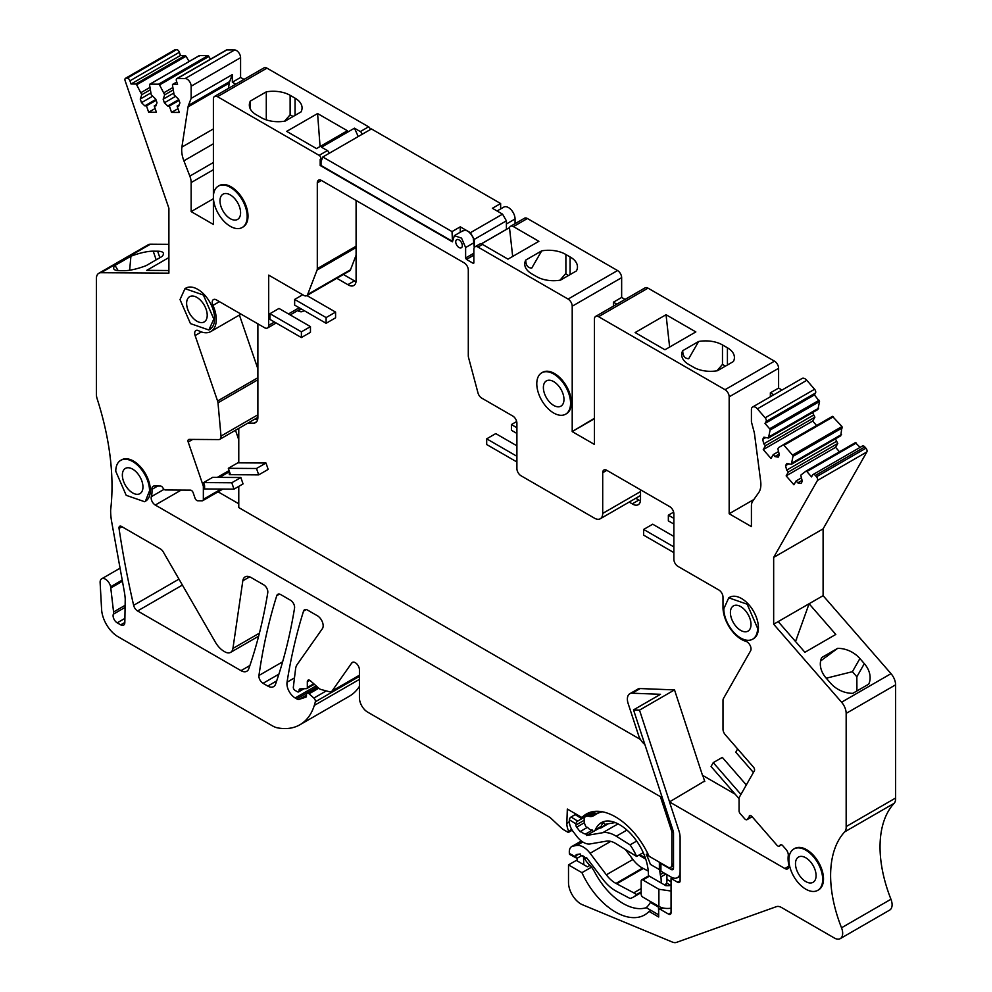 <?xml version="1.0" encoding="UTF-8"?>
<svg xmlns="http://www.w3.org/2000/svg" width="992" height="992" viewBox="0 0 992 992"><rect width="100%" height="100%" fill="white"/><g stroke="black" fill="none" stroke-linecap="round" stroke-linejoin="round"><path stroke-width="1.49" d="M452.439 240.87L452.03 231.595L460.263 226.833L470.406 232.698L474.275 239.382L474.275 247.591L473.258 237.906C469.538 231.062 465.818 228.916 462.098 231.458M213.392 197.048A23.882 13.789 60 0 1 218.339 186.112A23.882 13.789 60 0 1 236.753 192.51A23.882 13.789 60 0 1 247.182 216.554A23.882 13.789 60 0 1 242.234 227.49A23.882 13.789 60 0 1 223.82 221.092A23.882 13.789 60 0 1 213.392 197.048L213.392 99.051A5.828 3.36 -120 0 1 214.607 96.385A5.828 3.36 -120 0 1 217.521 96.683L319.151 155.36A2.331 1.352 -120 0 1 320.676 157.406A2.331 1.352 -120 0 1 320.317 159.278A2.331 1.352 -120 0 1 320.193 159.34L320.193 165.478L452.439 241.825L454.373 235.65L461.553 238.154L465.62 247.529L465.62 257.994L466.438 259.42L473.035 263.227A1.166 0.67 -120 0 0 473.854 262.756L473.854 249.426A5.828 3.36 -120 0 1 475.069 246.76L479.595 244.144A5.828 3.36 60 0 1 482.509 244.441L507.991 259.148L538.879 241.304L513.41 226.598L527.409 218.513L617.532 270.543A5.828 3.36 60 0 1 621.649 277.673L621.649 297.451L625.059 299.423M455.737 241.825A4.662 2.691 -120 0 0 457.771 246.512A4.662 2.691 -120 0 0 461.354 247.764A4.662 2.691 -120 0 0 462.322 245.632A4.662 2.691 -120 0 0 460.288 240.932A4.662 2.691 -120 0 0 456.692 239.692A4.662 2.691 -120 0 0 455.737 241.825A4.662 2.691 -120 0 0 457.771 246.512A4.662 2.691 -120 0 0 461.354 247.764A4.662 2.691 -120 0 0 462.322 245.632A4.662 2.691 -120 0 0 460.288 240.932A4.662 2.691 -120 0 0 456.692 239.692A4.662 2.691 -120 0 0 455.737 241.825M356.091 255.242L350.511 269.75A5.828 3.36 -120 0 1 349.544 270.928L306.702 295.666A5.828 3.36 -120 0 1 303.788 295.38L268.696 275.119L268.696 325.339A5.828 3.36 -120 0 1 267.493 328.005A5.828 3.36 -120 0 1 264.579 327.72L216.343 299.869A5.828 3.36 -120 0 0 213.429 299.584A5.828 3.36 -120 0 0 212.958 305.387L219.43 301.655M306.702 295.666A5.828 3.36 -120 0 0 307.656 294.488L317.056 270.097A5.828 3.36 -120 0 0 317.304 268.609L317.304 182.838A5.828 3.36 -120 0 1 318.519 180.172A5.828 3.36 -120 0 1 319.151 179.936A5.828 3.36 -120 0 1 321.433 180.457L464.182 262.868A5.828 3.36 -120 0 1 468.298 270.01L468.298 355.781A5.828 3.36 -120 0 0 468.546 357.554L477.983 392.906A5.654 3.261 -120 0 0 481.728 398.114L512.79 416.045A5.828 3.36 -120 0 1 516.906 423.175L516.906 468.646A5.828 3.36 -120 0 0 521.036 475.776L594.456 518.171A11.656 6.733 -120 0 0 600.284 518.754A11.656 6.733 -120 0 0 602.702 513.422L602.702 472.713L606.819 470.332A5.828 3.36 -120 0 0 603.905 470.034A5.828 3.36 -120 0 0 602.702 472.713M606.819 470.332L669.749 506.664A5.828 3.36 -120 0 1 673.866 513.794L673.866 559.265A5.828 3.36 -120 0 0 677.982 566.395L718.865 590.004A5.828 3.36 -120 0 1 722.994 597.134L722.994 607.327A26.214 15.14 -120 0 0 745.934 641.365A5.828 3.36 -120 0 1 750.126 645.432A5.828 3.36 -120 0 1 750.609 650.789L723.416 698.591A5.828 3.36 -120 0 0 722.994 700.451L722.994 729.17A5.828 3.36 -120 0 0 725.288 734.762L753.436 767.089A2.914 1.686 -120 0 1 754.366 770.809L739.288 797.32A2.914 1.686 -120 0 0 739.077 798.25L739.077 810.861A2.914 1.686 -120 0 0 740.218 813.651L744.657 818.747A2.914 1.686 -120 0 0 747.026 819.665A2.914 1.686 -120 0 0 747.41 819.256L750.175 815.511M671.051 912.702L668.571 914.128A3.497 2.021 -120 0 0 670.319 914.302A3.497 2.021 -120 0 0 671.051 912.702L671.051 878.453L677.635 882.26A3.497 2.021 -120 0 0 679.384 882.434A3.497 2.021 -120 0 0 680.103 880.834L680.103 837.645A18.054 10.428 -120 0 0 678.912 830.726L669.476 801.908L784.821 868.496A5.828 3.36 -120 0 0 787.735 868.794A5.828 3.36 -120 0 0 788.776 864.739A26.214 15.14 -120 0 1 788.256 855.65A5.828 3.36 -120 0 0 785.999 849.425L782.8 845.754A2.914 1.686 -120 0 0 780.431 844.837A2.914 1.686 -120 0 0 780.134 845.11L779.588 845.829A2.914 1.686 -120 0 1 779.29 846.102A2.914 1.686 -120 0 1 776.91 845.184L751.998 816.565A2.914 1.686 -120 0 0 749.63 815.647A2.914 1.686 -120 0 0 749.233 816.056M668.571 914.128L660.337 909.366A2.331 1.352 -120 0 0 659.172 909.255A2.331 1.352 -120 0 0 658.688 910.321L658.688 916.98L649.066 911.425L650.913 910.358M795.547 641.526L809.088 603.756L823.1 595.671L891.014 673.667A11.656 6.733 60 0 1 892.54 675.676A11.656 6.733 60 0 1 895.602 684.84L846.164 713.384L846.164 826.572A11.656 6.733 -120 0 1 844.7 831.866A110.695 63.91 -120 0 0 841.526 927.793A11.656 6.733 -120 0 1 840.261 938.63A11.656 6.733 -120 0 1 834.433 938.06L781.56 907.531A11.656 6.733 -120 0 0 776.376 906.663L676.457 942.4A11.656 6.733 -120 0 1 672.415 942.09L582.589 904.803A17.484 10.094 -120 0 1 568.503 882.545L568.503 864.912L581.944 872.675A58.255 33.641 -120 0 0 644.639 914.922A58.255 33.641 -120 0 0 649.066 911.425M846.164 713.384A11.656 6.733 -120 0 0 843.101 704.221A11.656 6.733 -120 0 0 841.576 702.212L773.661 624.216L773.661 557.405L817.433 480.475A2.914 1.686 -120 0 0 816.49 476.755L865.929 448.21A2.914 1.686 60 0 1 866.859 451.943L823.1 528.872L823.1 595.671M783.978 445.247L833.416 416.714L832.462 416.355L783.035 444.887A1.166 0.67 -120 0 1 783.978 445.247L792.546 455.092A1.166 0.67 -120 0 1 792.992 456.345L791.356 464.33L786.792 463.475L785.565 465.645L786.681 470.121L788.342 472.018L786.16 475.875L793.91 484.778L796.105 480.934L797.766 482.844L801.077 483.451L802.305 481.294L800.767 475.143L805.926 471.188A1.166 0.67 -120 0 1 806.88 471.547L811.53 476.892L812.622 474.957A2.914 1.686 -120 0 1 813.018 474.56A2.914 1.686 -120 0 1 815.387 475.478L816.49 476.755M753.858 499.509L729.17 513.757L751.415 526.603L751.415 506.044A13.987 8.072 -120 0 1 752.742 501.096L758.669 492.664A23.3 13.454 -120 0 0 760.666 481.244L754.503 433.901A11.656 6.733 -120 0 0 754.106 431.954L751.415 421.848L751.415 409.671A5.828 3.36 -120 0 1 752.618 407.005A5.828 3.36 -120 0 1 757.367 408.853L765.167 417.806A2.914 1.686 -120 0 1 766.097 421.526L764.993 423.46L769.656 428.792A1.166 0.67 -120 0 1 770.102 430.044L768.453 438.042L763.902 437.187L762.674 439.357L763.79 443.821L765.452 445.73L763.257 449.587L771.02 458.49L773.202 454.634L774.864 456.543L778.174 457.163L779.414 454.993L777.877 448.855L778.596 447.566L832.462 416.355L841.985 426.548L840.782 435.786L791.356 464.33M729.17 513.757L729.17 396.837A5.828 3.36 -120 0 0 725.053 389.695L774.479 361.162A5.828 3.36 60 0 1 778.608 368.292L778.608 388.07L782.018 390.042M594.456 418.277L572.173 431.582L594.456 444.441L594.456 319.064A5.828 3.36 -120 0 1 595.659 316.398A5.828 3.36 -120 0 1 598.573 316.684L725.053 389.695M572.21 431.123L572.21 306.218A5.828 3.36 -120 0 0 568.094 299.076L617.532 270.543M475.069 246.76A5.828 3.36 -120 0 1 477.983 247.058L568.094 299.076M213.392 197.086L213.392 224.44L191.146 211.594L191.146 182.578A13.987 8.072 -120 0 0 189.832 176.105L213.392 162.502M228.445 88.4L229.264 83.092A11.656 6.733 60 0 1 229.648 81.592L232.351 74.598L191.146 98.382L188.455 105.375A11.656 6.733 -120 0 0 188.071 106.876L181.896 147.101A23.3 13.454 -120 0 0 183.892 160.816L189.832 176.105M191.146 98.382L191.146 86.217A5.828 3.36 -120 0 0 185.206 78.517L234.645 49.972A5.828 3.36 60 0 1 240.585 57.672L240.585 77.45L243.995 79.422M176.774 81.989L172.744 84.308A1.166 0.67 -120 0 1 172.906 84.27L177.568 84.308L176.477 81.108A2.914 1.686 -120 0 1 176.861 78.604A2.914 1.686 -120 0 1 177.407 78.467L185.206 78.517M172.707 84.32A1.166 0.67 -120 0 0 172.459 85.002L174.108 94.897L178.659 99.299L179.899 102.895L178.771 106.07L177.109 106.057L179.304 112.443L171.554 112.394L178.014 108.661M199.243 55.639L149.817 84.184A1.166 0.67 -120 0 1 150.015 84.134L158.596 84.184A1.166 0.67 -120 0 1 159.538 84.928L164.697 94.835L163.159 99.2L164.387 102.796L167.698 105.995L169.359 106.008L171.554 112.394M149.804 84.184A1.166 0.67 -120 0 0 149.569 84.866L151.218 94.748L155.769 99.163L156.996 102.746L155.88 105.921L154.219 105.908L156.414 112.294L148.651 112.245L155.112 108.525M148.168 244.776A11.656 6.733 60 0 1 148.254 244.739A11.656 6.733 60 0 1 150.424 244.193L100.986 272.726L168.9 273.16L168.9 208.258L125.141 80.786A2.914 1.686 -120 0 1 125.525 78.281A2.914 1.686 -120 0 1 126.071 78.145L127.187 78.145A2.914 1.686 -120 0 1 129.94 80.823L131.043 84.01L135.693 84.035A1.166 0.67 -120 0 1 136.648 84.779L141.794 94.686L140.256 99.064L141.496 102.647L144.807 105.859L146.469 105.871L148.651 112.245M100.986 272.726A11.656 6.733 -120 0 0 98.816 273.271A11.656 6.733 -120 0 0 98.741 273.321A11.656 6.733 -120 0 0 96.398 278.603L96.398 394.394A11.656 6.733 -120 0 0 97.142 398.772A233.033 134.54 -120 0 1 111.402 502.262A233.033 134.54 -120 0 1 110.695 509.541A11.656 6.733 -120 0 0 110.633 510.657A58.255 33.641 -120 0 0 111.724 522.114L124.285 591.48A58.255 33.641 -120 0 1 125.203 598.622A5.828 3.36 -120 0 1 125.228 599.143L124.831 622.567A5.828 3.36 -120 0 1 123.628 625.134A5.828 3.36 -120 0 1 120.714 624.848L117.205 622.827A5.828 3.36 -120 0 1 113.348 614.184A5.828 3.36 -120 0 0 113.572 611.99L110.633 586.756A7.576 4.377 -120 0 0 101.668 578.82A7.576 4.377 -120 0 0 100.105 582.279L101.606 609.534A23.3 13.454 -120 0 0 118.036 636.715L272.416 725.846A23.3 13.454 -120 0 0 277.723 727.892A81.567 47.095 -120 0 0 299.931 724.755A81.567 47.095 -120 0 0 314.303 705.424A116.523 67.27 -120 0 0 315.332 701.79A2.914 1.686 -120 0 0 313.869 698.07L309.07 693.805A2.914 1.686 -120 0 0 307.074 693.272A2.914 1.686 -120 0 0 306.478 694.611L306.478 696.037A2.331 1.352 -120 0 1 305.995 697.103A2.331 1.352 -120 0 1 305.846 697.165L299.237 699.31A5.828 3.36 -120 0 1 296.695 698.852L295.17 697.971A11.656 6.733 -120 0 1 287.048 682.198A769.941 444.528 -120 0 1 303.54 611.122A5.828 3.36 -120 0 1 304.569 609.745A5.828 3.36 -120 0 1 307.483 610.043L317.403 615.772A8.159 4.712 -120 0 1 322.4 628.643L297.116 664.603A17.484 10.094 -120 0 0 295.566 668.98L293.334 687.245A2.331 1.352 -120 0 0 294.959 690.333L297.439 691.771A2.331 1.352 -120 0 0 298.604 691.883A2.331 1.352 -120 0 0 299.088 690.816L299.088 690.333A2.914 1.686 -120 0 1 299.683 689.006A2.914 1.686 -120 0 1 300.179 688.87L306.441 688.659A2.331 1.352 -120 0 0 306.838 688.547A2.331 1.352 -120 0 0 307.322 687.481L307.322 681.777A3.497 2.021 -120 0 1 308.053 680.177A3.497 2.021 -120 0 1 310.434 680.81L318.816 688.25A5.828 3.36 -120 0 0 320.949 689.477L329.555 691.784A5.828 3.36 -120 0 0 331.402 691.622A5.828 3.36 -120 0 0 332.047 691.015L351.738 663.016A5.828 3.36 -120 0 1 352.383 662.408A5.828 3.36 -120 0 1 356.884 663.97A5.828 3.36 -120 0 1 359.426 669.836L359.426 697.872A11.656 6.733 -120 0 0 367.66 712.132L548.75 816.689A11.656 6.733 -120 0 1 551.18 818.512L560.877 827.551A16.852 9.734 -120 0 0 564.374 830.18L567.994 832.276A1.166 0.67 -120 0 0 568.664 831.16L571.702 829.399M673.518 865.669L670.666 867.318A5.828 3.36 -120 0 1 667.752 867.033L649.066 856.245A58.255 33.641 -120 0 0 586.371 813.998A58.255 33.641 -120 0 0 581.944 817.495L567.337 809.063L566.816 823.459A13.987 8.072 -120 0 0 568.664 831.16M670.666 867.318A5.828 3.36 -120 0 0 671.869 864.652L671.869 832.462A4.08 2.356 -120 0 0 671.596 830.899L660.387 796.663L661.701 795.906M222.828 489.068L202.74 500.675A2.914 1.686 -120 0 1 202.194 500.811L197.768 500.774A2.914 1.686 -120 0 1 195.015 498.108L193.192 492.788A2.914 1.686 -120 0 0 190.427 490.122L165.428 489.961A2.914 1.686 -120 0 1 162.973 488.002A2.914 1.686 -120 0 0 160.53 486.055L154.219 486.006A5.828 3.36 -120 0 0 153.14 486.278A5.828 3.36 -120 0 0 151.95 489.366A26.214 15.14 -120 0 1 151.317 496.694A5.828 3.36 -120 0 0 155.273 505.04L660.387 796.663M202.74 500.675A2.914 1.686 -120 0 0 203.348 499.336L203.36 486.75A2.914 1.686 -120 0 0 203.137 485.559L204.377 484.852A2.914 1.686 60 0 1 204.588 486.03L204.588 488.957L233.988 489.143L243.052 483.91L240.858 477.524L212.66 477.35L203.596 482.583L231.793 482.757L233.988 489.143M212.958 305.387A26.214 15.14 -120 0 1 210.85 331.539A26.214 15.14 -120 0 1 198.611 330.72A5.828 3.36 -120 0 0 195.895 330.547A5.828 3.36 -120 0 0 195.114 335.569L217.583 400.991A5.828 3.36 -120 0 1 217.992 402.814L221.005 436.096A5.828 3.36 -120 0 1 219.827 439.307A5.828 3.36 -120 0 1 218.736 439.58L189.125 439.394A2.914 1.686 -120 0 0 188.592 439.53A2.914 1.686 -120 0 0 188.195 442.035L203.137 485.559M119.028 528.401A769.023 443.994 -120 0 0 133.635 605.306A5.828 3.36 -120 0 0 137.578 610.948L240.994 670.654A11.656 6.733 -120 0 0 246.822 671.237A11.656 6.733 -120 0 0 248.818 668.67A724.334 418.202 -120 0 0 267.766 592.732A5.828 3.36 -120 0 0 263.711 584.821L250.964 577.468A11.656 6.733 -120 0 0 245.136 576.885A11.656 6.733 -120 0 0 242.817 580.816L232.934 648.433A11.656 6.733 -120 0 1 230.628 652.364A11.656 6.733 -120 0 1 224.8 651.794L224.093 651.384A17.484 10.094 -120 0 1 215.363 642.159L163.283 551.961A5.828 3.36 -120 0 0 160.369 548.886L121.458 526.43A3.497 2.021 -120 0 0 119.71 526.256A3.497 2.021 -120 0 0 119.028 528.401L121.954 526.715M242.631 227.23A23.882 13.789 -120 0 0 243.052 227.007A23.882 13.789 -120 0 0 248 216.07A23.882 13.789 -120 0 0 237.572 192.039A23.882 13.789 -120 0 0 219.17 185.64A23.882 13.789 -120 0 0 218.761 185.888M566.023 413.937A23.882 13.789 -120 0 0 566.444 413.714A23.882 13.789 -120 0 0 571.392 402.777A23.882 13.789 -120 0 0 560.964 378.746A23.882 13.789 -120 0 0 542.55 372.347A23.882 13.789 -120 0 0 542.153 372.595M263.029 683.314L267.778 686.055A11.656 6.733 -120 0 0 273.606 686.638A11.656 6.733 -120 0 0 275.59 684.071A724.334 418.202 -120 0 0 294.55 608.133A5.828 3.36 -120 0 0 290.482 600.222L280.699 594.58A5.828 3.36 -120 0 0 277.785 594.295A5.828 3.36 -120 0 0 276.768 595.659A769.941 444.528 -120 0 0 258.949 675.49A5.828 3.36 -120 0 0 263.029 683.314L278.901 674.151M208.866 330.001L209.684 329.518A23.882 13.789 -120 0 0 214.632 318.593A23.882 13.789 -120 0 0 204.203 294.55A23.882 13.789 -120 0 0 185.802 288.151L184.971 288.622M818.14 890.109A23.882 13.789 -120 0 0 818.561 889.886A23.882 13.789 -120 0 0 823.509 878.949A23.882 13.789 -120 0 0 813.08 854.906A23.882 13.789 -120 0 0 794.679 848.507A23.882 13.789 -120 0 0 794.27 848.755M753.052 638.947A23.882 13.789 -120 0 0 753.474 638.712A23.882 13.789 -120 0 0 758.421 627.787A23.882 13.789 -120 0 0 747.993 603.744A23.882 13.789 -120 0 0 729.579 597.345L728.76 597.816L747.162 604.215L757.59 628.258A23.882 13.789 60 0 1 752.643 639.195A23.882 13.789 60 0 1 734.241 632.797A23.882 13.789 60 0 1 723.813 608.753L728.76 597.829M144.596 501.716L126.195 495.318L115.766 471.287A23.882 13.789 60 0 1 120.714 460.35A23.882 13.789 60 0 1 139.116 466.748A23.882 13.789 60 0 1 149.544 490.792L145.415 501.245A23.882 13.789 -120 0 0 150.362 490.308A23.882 13.789 -120 0 0 139.946 466.277A23.882 13.789 -120 0 0 121.532 459.879A23.882 13.789 -120 0 0 121.123 460.127M150.424 244.193L168.9 244.305M125.525 78.281L174.964 49.736A2.914 1.686 60 0 1 175.51 49.6L176.613 49.612A2.914 1.686 60 0 1 179.378 52.278L180.47 55.465L186.074 56.234L189.075 61.516M150.015 84.134L199.442 55.589L199.008 56.321L199.442 55.589L208.022 55.639L210.552 59.148M176.861 78.604L226.3 50.059A2.914 1.686 60 0 1 226.833 49.922L234.645 49.972M214.607 96.385L264.033 67.853A5.828 3.36 60 0 1 266.947 68.138L368.59 126.815A2.331 1.352 60 0 1 370.239 129.63M497.079 210.986L503.8 207.105A9.325 5.382 60 0 1 510.979 209.61A9.325 5.382 60 0 1 515.059 218.984L515.059 223.671M481.269 243.945L509.479 227.664A5.828 3.36 60 0 1 510.496 226.312L524.495 218.228A5.828 3.36 60 0 1 527.409 218.513M595.659 316.398L645.098 287.854A5.828 3.36 60 0 1 648.012 288.139L774.479 361.162M752.618 407.005L802.057 378.473A5.828 3.36 60 0 1 806.806 380.308L814.593 389.261A2.914 1.686 60 0 1 815.523 392.993L814.432 394.915L819.541 401.512L817.892 409.498L768.453 438.042M812.547 412.585L814.891 417.198L812.696 421.042L816.59 425.518M835.438 438.873L837.781 443.486L835.586 447.33L839.48 451.806M806.88 471.547L856.307 443.002L855.352 442.643L805.926 471.175L855.352 442.643L860.114 447.367M862.06 446.425A2.914 1.686 60 0 1 862.445 446.016A2.914 1.686 60 0 1 864.813 446.933L865.929 448.21M846.164 826.572L895.602 798.027L895.602 684.84M895.602 798.027A11.656 6.733 60 0 1 894.139 803.322A110.695 63.91 60 0 0 890.952 899.248A11.656 6.733 60 0 1 889.688 910.086L840.261 938.63M359.426 686.39A81.567 47.095 60 0 1 349.37 696.21L299.931 724.755M452.03 231.595L322.822 156.996L371.43 128.935L500.638 203.534L492.392 208.283L502.547 214.148L506.404 220.832L506.404 229.437L506.404 223.981L515.059 218.984M320.193 165.478L321.024 164.994M238.774 503.775L218.066 491.821M704.618 781.051L669.476 801.908M671.051 878.453L672.378 877.684M591.542 867.132L581.944 872.675M568.503 864.912L576.327 860.399L587.45 866.822L590.042 865.322M778.187 621.6L809.088 603.756L835.81 634.434L804.909 652.277L778.187 621.6L773.661 624.216M864.33 663.636A23.882 18.476 29.6 0 1 868.744 684.133L852.835 693.321A23.882 18.476 29.6 0 1 830.552 683.141L826.113 678.057A23.882 18.476 29.6 0 1 821.698 657.56L837.608 648.371A23.882 18.476 29.6 0 1 859.89 658.552L864.33 663.636L856.852 676.792L856.927 690.953M773.661 557.405L823.1 528.872M797.766 482.844L802.069 480.351M796.105 480.934L801.449 477.846M786.16 475.875L835.586 447.33M788.342 472.018L837.781 443.486M786.681 470.121L836.12 441.576M785.565 465.645L788.702 463.834M792.075 463.041L841.514 434.508M774.864 456.543L779.179 454.063M773.202 454.634L778.546 451.558M763.257 449.587L812.696 421.042M765.452 445.73L814.891 417.198M763.79 443.821L813.229 415.288M762.674 439.357L765.812 437.546M769.184 436.753L818.623 408.208M764.993 423.46L814.432 394.915M770.362 396.763L770.362 392.832L778.608 388.07M695.838 331.923L664.938 349.767L635.14 332.556L666.041 314.724L695.838 331.923M717.476 370.723L733.386 361.547A23.882 13.789 0 0 0 734.415 357.529A23.882 13.789 0 0 0 727.421 347.783L722.474 344.931A23.882 13.789 0 0 0 698.641 341.484L682.732 350.672A23.882 13.789 0 0 0 681.702 354.677A23.882 13.789 0 0 0 688.696 364.436L693.644 367.288A23.882 13.789 0 0 0 717.476 370.723M572.173 431.582L594.456 418.711M613.403 306.144L613.403 302.213L621.649 297.451M541.694 250.864L525.772 260.053A23.882 13.789 0 0 0 524.743 264.058A23.882 13.789 0 0 0 531.39 273.606A23.882 13.789 0 0 0 531.737 273.817L536.684 276.669A23.882 13.789 0 0 0 560.517 280.116L576.426 270.928A23.882 13.789 0 0 0 577.468 266.91A23.882 13.789 0 0 0 570.462 257.164L565.527 254.312A23.882 13.789 0 0 0 541.694 250.864L531.737 268.1C527.806 267.952 525.81 265.261 525.772 260.053M510.496 226.312A5.828 3.36 60 0 1 513.41 226.598M320.428 159.204L322.412 158.05M361.993 134.379A2.331 1.352 60 0 0 360.344 131.576L354.479 128.179L321.52 147.213L327.397 150.598A2.331 1.352 60 0 1 329.034 153.413M316.485 148.589L286.688 131.378L317.589 113.547L347.386 130.746L316.485 148.589M266.29 91.859A23.882 13.789 0 0 1 290.123 95.306L295.058 98.158A23.882 13.789 0 0 1 302.064 107.917A23.882 13.789 0 0 1 301.022 111.922L285.113 121.111A23.882 13.789 0 0 1 261.28 117.664L256.345 114.812A23.882 13.789 0 0 1 249.339 105.053A23.882 13.789 0 0 1 250.368 101.048L266.29 91.859L266.29 119.871M191.146 211.594L213.392 198.76M232.351 74.598L232.351 82.212L240.585 77.45M172.906 84.27L176.787 82.038M177.109 106.057L179.205 104.854M169.359 106.008L179.044 100.415M167.698 105.995L178.771 99.609M164.387 102.796L175.584 96.323M163.159 99.2L173.538 93.211M164.697 94.835L173.054 90.012M163.965 92.715L172.769 87.618M158.596 84.184L208.022 55.639M154.219 105.908L156.314 104.706M146.469 105.871L156.153 100.279M144.807 105.859L155.868 99.46M141.496 102.647L152.694 96.187M140.256 99.064L150.635 93.062M141.794 94.686L150.164 89.863M141.062 92.566L149.879 87.482M135.693 84.035L185.132 55.502M131.043 84.01L180.47 55.465M168.9 257.56L146.717 270.37L168.9 270.518M157.641 251.212L153.214 251.174A23.882 6.25 -19 0 0 130.919 256.246L115.01 265.434A23.882 6.25 -19 0 0 113.733 268.683A23.882 6.25 -19 0 0 119.437 270.68L123.864 270.704A23.882 6.25 -19 0 0 146.159 265.633L162.068 256.444A23.882 6.25 -19 0 0 163.345 253.196A23.882 6.25 -19 0 0 157.641 251.212L159.873 257.709M122.438 581.25L110.868 587.934M566.816 823.224L569.321 821.773M581.944 817.495L591.616 811.915M228.321 468.311L230.504 474.697L229.09 470.58L229.301 474.684L258.701 474.87L268.175 469.402L265.98 463.016L237.795 462.842L228.321 468.311L256.506 468.484L258.701 474.87M235.488 430.255L238.774 439.816M204.377 484.852L203.596 482.583M239.407 315.047L257.883 368.85M536.784 383.755A23.882 13.789 -120 0 0 547.212 407.786A23.882 13.789 -120 0 0 565.614 414.197A23.882 13.789 -120 0 0 570.561 403.26A23.882 13.789 -120 0 0 560.133 379.217A23.882 13.789 -120 0 0 541.731 372.818A23.882 13.789 -120 0 0 536.784 383.755M213.813 319.064L208.853 329.989L190.452 323.603L180.023 299.559L184.983 288.635L203.385 295.021L213.813 319.064M788.9 859.915A23.882 13.789 60 0 1 793.848 848.978A23.882 13.789 60 0 1 812.262 855.377A23.882 13.789 60 0 1 822.678 879.42A23.882 13.789 60 0 1 817.73 890.357A23.882 13.789 60 0 1 799.329 883.959A23.882 13.789 60 0 1 788.9 859.915M232.351 82.212L235.761 84.171M616.813 304.184L613.403 302.213M770.362 392.832L773.772 394.804M645.718 859.072L639.567 855.513A5.828 3.36 60 0 1 638.96 855.116M820.595 660.982L837.608 648.371M859.89 658.552L852.413 671.696L826.249 678.206M794.84 640.72L796.576 639.728M669.625 347.051L666.041 314.724M682.732 350.672C682.769 355.88 684.753 358.558 688.696 358.72L698.641 341.484M722.474 344.931L722.474 364.411L716.931 370.822M512.678 256.444L509.479 227.664M559.972 280.203L565.527 273.792A23.895 13.789 0 0 1 565.886 274.003L565.886 254.522M570.102 274.573L570.102 256.953M354.479 128.179L358.236 136.549M317.589 113.547L320.069 146.518M250.368 101.048L250.368 109.07M290.123 95.306L290.123 114.799L284.568 121.198M130.919 256.246L129.63 270.221M118.147 270.63L115.01 265.434M592.782 811.667L592.745 812.845M603.409 822.566A3.497 2.021 60 0 1 604.773 824.377L615.238 822.579M221.253 207.278A14.57 8.407 60 0 1 223.002 194.184A14.57 8.407 60 0 1 239.32 206.311A14.57 8.407 60 0 1 237.572 219.418A14.57 8.407 60 0 1 221.253 207.278M563.977 399.454A14.57 8.407 60 0 1 560.951 406.125A14.57 8.407 60 0 1 549.729 402.219A14.57 8.407 60 0 1 543.38 387.562A14.57 8.407 60 0 1 546.394 380.891A14.57 8.407 60 0 1 557.616 384.797A14.57 8.407 60 0 1 563.977 399.454M187.885 309.789A14.57 8.407 60 0 1 189.633 296.695A14.57 8.407 60 0 1 205.952 308.822A14.57 8.407 60 0 1 204.203 321.929A14.57 8.407 60 0 1 187.885 309.789M796.75 870.158A14.57 8.407 60 0 1 798.51 857.051A14.57 8.407 60 0 1 814.829 869.19A14.57 8.407 60 0 1 813.08 882.285A14.57 8.407 60 0 1 796.75 870.158M731.662 618.983A14.57 8.407 60 0 1 733.423 605.889A14.57 8.407 60 0 1 749.741 618.016A14.57 8.407 60 0 1 747.98 631.123A14.57 8.407 60 0 1 731.662 618.983M123.616 481.517A14.57 8.407 60 0 1 125.376 468.422A14.57 8.407 60 0 1 141.695 480.55A14.57 8.407 60 0 1 139.934 493.644A14.57 8.407 60 0 1 123.616 481.517M238.774 428.37L238.774 462.842M238.774 486.378L238.774 507.582L640.485 739.499M257.697 419.294L254.572 419.244M356.029 281.703A11.011 6.361 -120 0 1 354.442 280.86L343.393 274.486M640.448 500.898A11.011 6.361 -120 0 1 638.86 500.055L635.76 498.269M659.531 862.296A5.828 3.36 0 0 0 660.92 863.561L671.051 869.414A3.497 2.021 -120 0 0 672.799 869.587A3.497 2.021 -120 0 0 673.518 867.988L673.518 833.044A5.828 3.36 -120 0 0 673.134 830.812L633.528 709.888L639.505 710.123L674.523 689.899L702.485 775.298L735.171 794.17M640.51 489.788L640.51 500.191A11.011 6.361 -120 0 1 638.24 504.692A11.011 6.361 -120 0 1 632.276 503.862L629.176 502.076M356.091 200.471L356.091 279.905A11.011 6.361 -120 0 1 353.834 285.498A11.011 6.361 -120 0 1 347.857 284.667L336.809 278.293M297.588 310.632L298.121 310.942A11.011 6.361 -120 0 0 303.155 311.24A11.011 6.361 -120 0 0 304.023 310.546M257.883 323.851L257.883 417.198A11.52 6.659 -120 0 1 255.502 422.666A11.52 6.659 -120 0 1 254.175 423.138L247.988 423.051M254.175 423.138L256.568 421.761M298.121 310.942L301.432 309.033M354.442 280.86L347.857 284.667M638.86 500.055L632.276 503.862M256.506 468.484L265.98 463.016M231.793 482.757L240.858 477.524M335.581 312.108L326.108 317.576L326.108 323.293L335.581 317.812L335.581 312.108L306.9 295.554M326.108 323.293L294.649 305.127L294.649 299.423L302.721 294.76M326.108 317.576L294.649 299.423M310.459 326.616L279 308.45L269.936 313.683L269.936 319.399L301.394 337.553L310.459 332.32L310.459 326.616L301.394 331.849L301.394 337.553M269.936 313.683L301.394 331.849M516.906 433.442L511.413 430.268L511.413 424.564L516.683 421.513M516.906 427.738L511.413 424.564M516.906 445.817L495.752 433.603L486.688 438.836L486.688 444.54L516.906 461.987M516.906 456.283L486.688 438.836M673.866 524.061L668.36 520.887L668.36 515.183L673.642 512.132M673.866 518.357L668.36 515.183M673.866 536.436L652.711 524.21L643.647 529.443L643.647 535.159L673.866 552.606M673.866 546.902L643.647 529.443M746.319 784.97L722.312 757.392L713.248 762.625L711.053 766.481L739.077 798.659M713.248 762.625L740.937 794.431M737.626 748.935L735.766 752.209L753.424 772.483M639.741 854.67L645.321 857.894M702.782 775.471L704.766 781.535M671.051 908.176A12.239 7.068 180 0 1 658.899 906.403L642.828 897.115A2.331 1.352 60 0 1 641.179 894.263L641.179 880.946A2.331 1.352 60 0 1 641.663 879.879A2.331 1.352 60 0 1 642.828 879.991L649.413 876.196L665.892 885.707L669.191 885.707L671.051 884.628M633.528 709.888L660.511 694.301L632.14 693.197L640.175 688.56A11.656 6.733 -120 0 0 637.831 689.105L629.796 693.743A11.656 6.733 60 0 1 632.14 693.197M639.505 710.123L669.55 801.871M647.776 853.517L646.263 854.397A53.221 30.727 60 0 1 650.368 864.367L659.37 869.562A5.828 3.36 0 0 0 660.92 871.174L671.051 877.027A12.822 7.403 -120 0 0 677.449 877.66A12.822 7.403 -120 0 0 680.103 871.881M575.918 814.01A2.331 1.29 122 0 1 575.199 814.606L571.082 816.986A2.331 1.29 122 0 0 569.371 819.801L569.321 820.942A11.656 6.733 60 0 0 573.153 831.581L576.761 836.318A17.484 10.094 60 0 0 590.104 843.932L606.335 841.154A23.3 13.454 60 0 1 615.97 843.671L636.641 856.443L643.238 852.636A40.784 23.548 -120 0 0 636.666 841.067L630.081 844.874L616.255 836.231L626.932 830.068M659.32 906.626L658.477 907.11L658.688 914.599M651.186 901.951L650.368 902.422A53.221 30.727 60 0 1 646.263 907.668L658.477 914.723M646.263 854.397L648.917 855.922M658.899 906.403L658.899 889.266L642.828 879.991M658.899 889.266L671.051 891.039M625.481 849.611L632.908 859.469A23.3 13.454 60 0 0 642.543 868.074L648.247 871.088M610.712 841.377L590.104 853.281L606.335 874.808A23.3 13.454 -120 0 0 615.97 883.413L633.764 892.837L641.179 888.547M650.368 902.422L658.477 907.11M633.764 892.837L636.641 894.499L641.179 891.882M641.663 879.879L648.247 876.072A2.331 1.352 60 0 1 649.413 876.196M674.523 689.899L640.175 688.56M644.85 744.434A11.656 6.733 60 0 1 638.6 735.444L628.147 703.551A11.656 6.733 60 0 1 629.796 693.743M659.37 862.197L659.37 869.562M636.641 856.443A40.784 23.548 -120 0 0 630.081 844.874M584.412 822.715L576.674 827.179L580.295 831.916L580.952 831.098A6.411 3.695 60 0 0 585.838 833.888L586.52 835.475L602.752 832.697A32.624 18.836 60 0 1 616.255 836.231M576.674 827.179A2.331 1.352 60 0 1 575.906 825.059L575.955 823.906A2.331 1.29 122 0 1 577.666 821.103L581.783 818.722A2.331 1.29 122 0 0 583.358 816.676M636.641 894.499A40.784 23.548 60 0 1 633.367 897.128A40.784 23.548 60 0 1 630.069 898.492L616.255 891.176A32.624 18.836 -120 0 1 602.752 879.123L586.52 857.596L585.838 858.402A6.411 3.695 60 0 0 580.952 855.55L580.295 853.963L576.674 854.521A2.331 1.352 -120 0 0 576.389 854.62A2.331 1.352 -120 0 0 575.906 855.761L575.955 856.964A2.331 1.401 -62.1 0 0 576.513 858.068L569.929 854.571A2.331 1.401 -62.1 0 1 569.371 853.467L575.955 856.964M600.854 826.844L600.941 827.985L608.22 823.782M599.094 828.295L600.941 827.985M585.838 833.888L592.435 830.081L593.104 831.668L586.52 835.475M581.808 855.563A2.331 1.401 -62.1 0 0 581.783 855.575L577.666 857.944A2.331 1.401 -62.1 0 1 576.513 858.068M583.457 856.183A2.331 1.401 -62.1 0 1 583.507 856.555L581.721 855.612M583.78 864.702L583.507 856.555M581.61 841.166L573.153 846.052A11.656 6.733 -120 0 0 571.727 846.548A11.656 6.733 -120 0 0 569.321 852.277L569.371 853.467M577.096 858.154L577.183 860.895M573.153 846.052L576.761 845.494L582.812 842.01M590.104 853.281A17.484 10.094 -120 0 0 576.761 845.494M592.435 830.081A6.411 3.695 -120 0 1 587.549 827.291L580.952 831.098M586.731 857.882L585.838 858.402M604.463 821.376A41.949 24.217 -120 0 0 601.065 826.435L595.299 829.771A8.159 4.712 -120 0 1 594.047 831.209A8.159 4.712 -120 0 1 593.055 831.556M594.047 831.209L599.813 827.886A8.159 4.712 -120 0 0 601.065 826.435M598.548 812.795A29.128 16.814 -120 0 1 596.824 813.279A5.828 3.36 -120 0 1 594.865 812.932A28.545 16.48 -120 0 1 593.377 812.857A8.742 5.047 -120 0 0 591.368 813.254L585.602 816.577A8.742 5.047 -120 0 0 584.04 818.71A5.828 3.36 -120 0 1 584.214 820.458A8.159 4.712 -120 0 0 586.718 827.762M665.942 885.732A53.221 30.727 -120 0 0 666.054 885.038A5.828 3.36 -120 0 1 666.698 883.525A53.022 30.603 -120 0 0 666.946 878.701A53.022 30.603 -120 0 0 666.785 874.56M584.127 856.642A8.742 5.047 -120 0 0 587.611 862.916A28.545 16.48 -120 0 1 589.099 864.578A5.828 3.36 -120 0 1 591.058 866.475A29.128 16.814 -120 0 1 595.051 872.774A53.221 30.727 -120 0 0 646.288 907.68M661.168 882.979A53.022 30.603 -120 0 0 661.18 882.024A53.022 30.603 -120 0 0 660.932 876.916A5.828 3.36 -120 0 1 660.288 874.646A53.221 30.727 -120 0 0 659.469 869.798M602.479 811.816A53.221 30.727 -120 0 0 596.514 813.973A53.221 30.727 -120 0 0 595.039 814.916A29.128 16.814 -120 0 1 594.233 815.436A29.128 16.814 -120 0 1 591.058 816.602A5.828 3.36 -120 0 1 589.099 816.255A28.545 16.48 -120 0 1 587.611 816.193A8.742 5.047 -120 0 0 585.602 816.577M636.666 841.067A40.784 23.548 -120 0 0 614.37 822.244A34.956 20.187 -120 0 0 601.35 822.628A34.956 20.187 -120 0 0 599.366 824.067A41.949 24.217 -120 0 0 595.299 829.771M648.384 876.01A40.784 23.548 -120 0 0 648.408 874.659A40.784 23.548 -120 0 0 643.238 852.636M636.666 894.685A40.784 23.548 -120 0 0 639.964 893.321A40.784 23.548 -120 0 0 641.179 892.527M594.865 812.932L589.099 816.255M665.892 874.051L660.932 876.916M666.698 883.525L664.404 884.839M460.263 226.833L460.263 232.252M502.547 214.148L470.406 232.698M322.822 156.996L321.024 161.671L321.024 165.478L452.03 241.106M506.404 220.832L474.275 239.382M500.638 203.534L500.638 208.94M466.438 259.42L473.854 255.142M473.035 263.227L473.854 262.756M465.62 247.529L474.275 242.532M465.62 257.994L473.854 253.233M299.187 307.743L288.474 313.931M274.462 322.016L268.696 325.339M350.511 269.75L307.656 294.488M356.091 247.554L317.056 270.097M356.091 246.214L317.304 268.609M321.433 180.457L317.304 182.838M602.702 513.422L640.51 491.586M752.023 816.602L747.41 819.256M779.588 845.829L781.411 844.775M780.134 845.11L780.816 844.713M784.821 868.496L788.938 866.128M181.214 490.06L155.273 505.04M680.103 880.834L677.635 882.26M660.337 909.366L662.842 907.928M841.526 927.793L890.952 899.248M844.7 831.866L894.139 803.322M891.014 673.667L841.576 702.212M817.433 480.475L866.859 451.943M815.387 475.478L864.813 446.933M792.992 456.345L842.431 427.8M792.546 455.092L841.985 426.548M770.102 430.044L819.541 401.512M769.656 428.792L819.082 400.26M766.097 421.526L815.523 392.993M765.167 417.806L814.593 389.261M757.367 408.853L806.806 380.308M729.17 396.837L778.608 368.292M598.573 316.684L648.012 288.139M572.21 306.218L621.649 277.673M477.983 247.058L482.509 244.441M319.151 155.36L327.397 150.598M360.344 131.576L368.59 126.815M217.521 96.683L266.947 68.138M191.146 182.578L213.392 169.731M183.892 160.816L213.392 143.79M181.896 147.101L213.392 128.923M188.071 106.876L229.264 83.092M188.455 105.375L229.648 81.592M191.146 86.217L240.585 57.672M177.407 78.467L226.833 49.922M159.538 84.928L208.977 56.383M136.648 84.779L186.074 56.234M129.94 80.823L179.378 52.278M127.187 78.145L176.613 49.612M126.071 78.145L175.51 49.6M124.831 622.468L120.714 624.848M124.905 618.388L117.205 622.827M125.079 607.402L113.348 614.184M125.116 605.318L113.572 611.99M122.214 580.072L110.633 586.756M359.426 679.384L314.303 705.424M359.426 676.346L315.332 701.79M326.269 690.903L313.869 698.07M318.767 688.2L309.07 693.805M306.478 695.132L299.237 699.31M317.341 686.935L296.695 698.852M316.138 685.869L295.17 697.971M294.475 677.908L287.048 682.198M306.268 609.547L303.54 611.122M302.597 688.783L299.088 690.816M301.717 688.82L299.088 690.333M313.757 683.761L307.322 687.481M309.789 680.351L307.322 681.777M359.426 675.217L332.047 691.015M353.239 662.148L351.738 663.016M566.816 823.459L569.334 821.996M673.518 863.697L671.869 864.652M671.869 832.462L673.345 831.606M671.596 830.899L672.911 830.143M151.317 496.694L164.04 489.341M151.95 489.366L157.728 486.03M221.142 489.056L203.348 499.336M219.554 477.388L229.313 471.758M203.36 486.75L204.588 486.03M188.195 442.035L192.746 439.406M229.09 470.58L217.322 477.375M221.005 436.096L257.883 414.805M217.992 402.814L257.883 379.775M217.583 400.991L257.883 377.729M201.401 331.936L195.114 335.569M178.969 579.13L133.635 605.306M259.408 633.156L232.934 648.433M249.686 576.848L242.817 580.816M249.897 665.52L240.994 670.654M182.392 585.069L137.578 610.948M276.669 680.921L267.778 686.055M282.621 661.825L258.949 675.49M279.496 594.084L276.768 595.659M852.413 671.696L856.852 676.792M727.421 364.982L727.421 347.783M722.474 364.411L725.45 366.122M565.886 274.003L568.49 275.516M293.086 116.51L290.123 114.799M295.058 98.158L295.058 115.37M153.214 251.174L156.19 259.842M640.386 855.042L639.567 855.513M666.934 879.408L671.051 881.776M670.22 885.112L666.736 883.103M671.051 869.414L673.518 867.988M616.702 883.798L643.275 868.459M660.92 863.561L660.92 871.174M569.371 819.801L575.955 823.906M575.906 825.059L584.214 820.26M600.966 827.551L607.166 823.968M618.041 823.868L602.752 832.697M578.572 854.224L575.906 855.761M606.335 874.808L632.908 859.469M642.543 868.074L615.97 883.413M571.082 816.986L577.666 821.103M575.199 814.606L581.783 818.722M603.582 821.624L599.366 824.067M593.377 812.857L587.611 816.193M596.824 813.279L591.058 816.602M663.611 872.724L660.288 874.646M666.054 885.038L665.396 885.422M481.182 243.92L506.404 229.363M454.361 235.65L463.016 230.652M600.284 518.754L640.51 495.529M752.134 816.714L747.026 819.665M779.29 846.102L781.522 844.812M661.912 907.668L659.172 909.255M813.018 474.56L862.445 446.016M320.317 159.278L322.412 158.075M148.254 244.739L98.816 273.271M120.069 568.193L101.668 578.82M317.614 687.183L307.074 693.272M304.036 688.746L298.604 691.883M314.303 684.244L306.838 688.547M359.426 675.44L331.402 691.622M568.577 832.325L572.21 830.23M219.827 439.307L257.883 417.334M210.85 331.539L241.019 314.117M300.886 308.723L290.172 314.91M276.173 322.995L267.493 328.005M258.639 636.194L230.628 652.364M242.234 227.49L243.052 227.007M218.339 186.112L219.17 185.64M566.444 413.714L565.614 414.197M542.55 372.347L541.731 372.818M793.848 848.978L794.679 848.507M817.73 890.357L818.561 889.886M752.643 639.195L753.474 638.712M120.714 460.35L121.532 459.879M680.103 876.122L677.449 877.66M581.362 840.993L571.727 846.548M639.964 893.321L633.367 897.128M600.743 811.53L596.514 813.973"/></g></svg>
